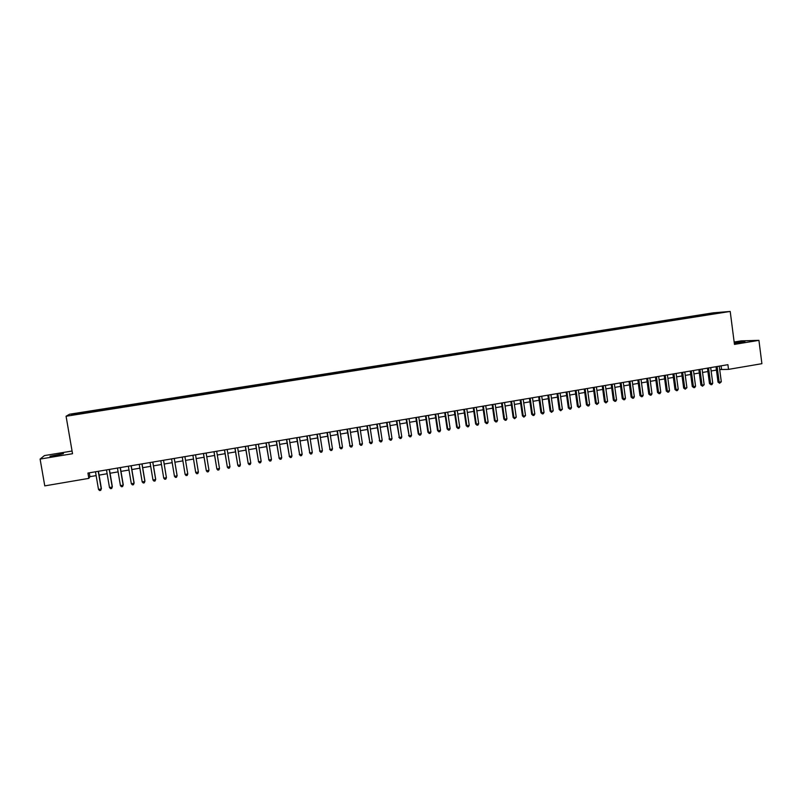 <?xml version="1.0" encoding="UTF-8"?>
<svg xmlns="http://www.w3.org/2000/svg" width="802" height="802" viewBox="0 0 802 802"><rect width="100%" height="100%" fill="white"/><g stroke="black" fill="none" stroke-linecap="round" stroke-linejoin="round"><path stroke-width="1.2" d="M56.09 455.506L63.488 453.601L50.015 456.228L56.09 455.506M734.321 343.266L744.938 341.532L734.261 342.815M75.278 414.694L78.937 413.932L75.278 414.694M72.07 451.025L44.441 455.576L40.1 459.075L44.772 485.882L88.842 478.373L89.924 476.669L96.14 475.616M713.219 312.84L69.513 414.233L66.075 416.248L730.211 311.447L713.219 312.84M730.211 311.447L734.462 344.389L758.923 340.349L741.198 340.87L734.161 342.023M719.705 369.542L728.517 369.371L727.905 364.679L87.929 473.06L88.842 478.373M720.186 312.71L724.507 312.168L720.216 312.92M83.829 413.281L712.206 314.143M83.759 413.01L71.558 414.935L85.453 411.867L702.372 314.675L721.69 312.399L712.296 313.883M758.923 340.349L761.9 363.687L728.517 369.371M40.1 459.075L72.531 453.711L66.075 416.248M99.097 475.115L107.137 473.741M110.054 473.24L118.094 471.877M120.972 471.386L129.002 470.022M131.849 469.541L139.869 468.178M142.676 467.696L150.686 466.333M153.453 465.862L161.463 464.498M164.189 464.037L172.189 462.674M174.886 462.213L182.876 460.859M185.543 460.408L193.493 459.055M196.169 458.594L204.059 457.25M206.756 456.799L214.585 455.466M217.292 455.005L225.071 453.681M227.788 453.22L235.507 451.907M238.244 451.436L245.913 450.133M248.65 449.671L256.259 448.378M259.016 447.907L266.575 446.624M269.342 446.153L276.85 444.869M279.627 444.398L287.076 443.135M289.873 442.654L297.261 441.401M300.068 440.92L307.407 439.676M310.224 439.195L317.512 437.952M320.349 437.471L327.577 436.238M330.424 435.757L337.602 434.534M340.459 434.052L347.587 432.839M350.454 432.348L357.532 431.145M360.409 430.654L367.426 429.461M370.323 428.97L377.291 427.787M380.198 427.296L387.115 426.113M390.033 425.621L396.9 424.448M399.827 423.947L406.654 422.794M409.591 422.293L416.358 421.14M419.306 420.639L426.032 419.496M428.99 418.995L435.656 417.852M438.624 417.351L445.25 416.228M448.228 415.717L454.804 414.604M457.802 414.093L464.328 412.98M467.325 412.469L473.802 411.366M476.819 410.855L483.245 409.762M486.273 409.251L492.659 408.158M495.686 407.647L502.022 406.564M505.07 406.053L511.355 404.98M514.413 404.459L520.658 403.396M523.716 402.875L529.922 401.822M532.989 401.301L539.144 400.248M542.222 399.727L548.337 398.694M551.425 398.163L557.49 397.13M560.588 396.609L566.613 395.576M569.721 395.055L575.696 394.033M578.813 393.501L584.738 392.499M587.866 391.967L593.761 390.965M596.899 390.434L602.733 389.431M605.881 388.9L611.685 387.917M614.843 387.376L620.598 386.394M623.766 385.862L629.48 384.89M632.648 384.348L638.322 383.386M641.5 382.845L647.134 381.882M650.322 381.341L655.906 380.389M659.114 379.847L664.657 378.905M667.865 378.354L673.369 377.421M676.587 376.87L682.051 375.948M685.269 375.396L690.692 374.474M693.931 373.922L699.314 373.01M702.552 372.459L707.895 371.547M711.143 370.995L716.447 370.093M721.098 365.832L721.539 369.231M89.273 472.839L89.924 476.669M705.91 315.136L705.459 314.434M702.502 315.677L702.372 314.675M85.654 413L85.453 411.867M84.932 412.228L85.012 413.1M714.602 313.522L714.752 312.97M72.912 414.123L73.553 414.624M716.006 366.694L718.011 382.093L719.163 382.143L717.118 366.504M721.299 381.782L719.615 383.236L719.163 382.143L721.299 381.782L719.254 366.143M719.615 383.236L718.011 382.093M707.444 368.148L709.469 383.577L710.602 383.627L708.547 367.958M712.747 383.256L711.925 384.569L711.063 384.709L710.602 383.627L712.747 383.256L710.692 367.597M711.063 384.709L709.469 383.577M698.863 369.602L700.898 385.05L702.011 385.11L699.946 369.411M704.166 384.739L702.482 386.203L702.011 385.11L704.166 384.739L702.101 369.05M702.482 386.203L700.898 385.05M690.241 371.055L692.286 386.544L693.389 386.604L691.314 370.875M695.555 386.223L694.732 387.536L693.87 387.687L693.389 386.604L695.555 386.223L693.479 370.514M693.87 387.687L692.286 386.544M681.59 372.519L683.655 388.038L684.738 388.098L682.652 372.349M686.903 387.727L685.229 389.191L684.738 388.098L686.903 387.727L684.818 371.978M685.229 389.191L683.655 388.038M672.908 373.993L674.983 389.531L676.056 389.602L673.951 373.812M678.231 389.221L677.419 390.534L676.547 390.684L676.056 389.602L678.231 389.221L676.126 373.451M676.547 390.684L674.983 389.531M664.196 375.466L666.282 391.035L667.334 391.105L665.219 375.296M669.52 390.724L668.708 392.048L667.835 392.198L667.334 391.105L669.52 390.724L667.404 374.925M667.835 392.198L666.282 391.035M655.445 376.95L657.55 392.549L658.582 392.619L656.457 376.78M660.778 392.238L659.966 393.561L659.094 393.712L658.582 392.619L660.778 392.238L658.653 376.409M659.094 393.712L657.55 392.549M646.663 378.434L648.778 394.063L649.8 394.133L647.655 378.273M651.996 393.752L651.194 395.075L650.312 395.226L649.8 394.133L651.996 393.752L649.861 377.892M650.312 395.226L648.778 394.063M637.851 379.927L639.976 395.576L640.978 395.657L638.823 379.767M643.184 395.276L642.392 396.599L641.51 396.749L640.978 395.657L643.184 395.276L641.039 379.396M641.51 396.749L639.976 395.576M629.009 381.431L631.144 397.11L632.126 397.19L629.961 381.271M634.342 396.81L633.55 398.133L632.668 398.283L632.126 397.19L634.342 396.81L632.177 380.89M632.668 398.283L631.144 397.11M620.126 382.935L622.272 398.634L623.244 398.724L621.059 382.775M625.47 398.343L624.678 399.667L623.786 399.817L623.244 398.724L625.47 398.343L623.284 382.394M623.786 399.817L622.272 398.634M611.204 384.439L613.37 400.178L614.322 400.268L612.126 384.288M616.558 399.877L615.766 401.211L614.873 401.361L614.322 400.268L616.558 399.877L614.362 383.907M614.873 401.361L613.37 400.178M602.262 385.962L604.427 401.722L605.37 401.812L603.164 385.802M607.605 401.431L605.931 402.915L605.37 401.812L607.605 401.431L605.41 385.421M605.931 402.915L604.427 401.722M593.279 387.476L595.465 403.276L596.377 403.366L594.162 387.326M598.633 402.985L596.949 404.469L596.377 403.366L598.633 402.985L596.417 386.945M596.949 404.469L595.465 403.276M584.257 389.01L586.452 404.83L587.355 404.93L585.129 388.86M589.62 404.539L588.838 405.872L587.936 406.023L587.355 404.93L589.62 404.539L587.385 388.479M587.936 406.023L586.452 404.83M575.204 390.544L577.42 406.393L578.302 406.494L576.057 390.394M580.568 406.103L578.894 407.596L578.302 406.494L580.568 406.103L578.322 390.013M578.894 407.596L577.42 406.393M566.122 392.078L568.347 407.957L569.209 408.068L566.944 391.937M571.485 407.677L570.713 409.01L569.811 409.16L569.209 408.068L571.485 407.677L569.23 391.556M569.811 409.16L568.347 407.957M556.999 393.622L559.235 409.531L560.087 409.642L557.811 393.481M562.372 409.251L560.688 410.744L560.087 409.642L562.372 409.251L560.097 393.1M560.688 410.744L559.235 409.531M547.836 395.175L550.092 411.115L550.924 411.225L548.628 395.035M553.21 410.835L551.535 412.328L550.924 411.225L553.21 410.835L550.934 394.654M551.535 412.328L550.092 411.115M538.643 396.729L540.909 412.699L541.721 412.819L539.425 396.599M544.027 412.418L543.265 413.762L542.352 413.912L541.721 412.819L544.027 412.418L541.731 396.208M542.352 413.912L540.909 412.699M529.42 398.293L531.696 414.293L532.488 414.413L530.172 398.163M534.804 414.012L534.052 415.356L533.119 415.516L532.488 414.413L534.804 414.012L532.488 397.772M533.119 415.516L531.696 414.293M520.147 399.867L522.443 415.887L523.225 416.017L520.889 399.737M525.541 415.616L523.866 417.12L523.225 416.017L525.541 415.616L523.215 399.346M523.866 417.12L522.443 415.887M510.854 401.441L513.16 417.491L513.912 417.621L511.566 401.321M516.247 417.22L514.573 418.724L513.912 417.621L516.247 417.22L513.902 400.92M514.573 418.724L513.16 417.491M501.511 403.015L503.836 419.105L504.578 419.235L502.212 402.905M506.914 418.834L506.172 420.178L505.24 420.338L504.578 419.235L506.914 418.834L504.558 402.504M505.24 420.338L503.836 419.105M492.137 404.609L494.483 420.719L495.195 420.86L492.819 404.489M497.541 420.448L496.809 421.802L495.867 421.962L495.195 420.86L497.541 420.448L495.175 404.098M495.867 421.962L494.483 420.719M482.734 406.203L485.08 422.343L485.781 422.484L483.395 406.093M488.137 422.083L487.405 423.426L486.463 423.586L485.781 422.484L488.137 422.083L485.751 405.692M486.463 423.586L485.08 422.343M473.28 407.797L475.646 423.977L476.328 424.118L473.922 407.687M478.694 423.707L477.972 425.06L477.02 425.22L476.328 424.118L478.694 423.707L476.298 407.286M477.02 425.22L475.646 423.977M463.797 409.411L466.183 425.611L466.844 425.762L464.428 409.301M469.22 425.351L468.488 426.704L467.546 426.864L466.844 425.762L469.22 425.351L466.804 408.9M467.546 426.864L466.183 425.611M454.283 411.015L456.679 427.255L457.31 427.406L454.884 410.915M459.696 426.995L458.975 428.348L458.022 428.509L457.31 427.406L459.696 426.995L457.27 410.514M458.022 428.509L456.679 427.255M444.719 412.639L447.135 428.9L447.747 429.06L445.3 412.539M450.143 428.649L449.431 430.002L448.468 430.163L447.747 429.06L450.143 428.649L447.706 412.138M448.468 430.163L447.135 428.9M435.125 414.263L437.551 430.554L438.153 430.714L435.687 414.163M440.549 430.303L439.837 431.656L438.884 431.827L438.153 430.714L440.549 430.303L438.092 413.762M438.884 431.827L437.551 430.554M425.491 415.897L427.927 432.218L428.509 432.388L426.032 415.807M430.925 431.967L430.213 433.331L429.25 433.491L428.509 432.388L430.925 431.967L428.448 415.396M429.25 433.491L427.927 432.218M415.817 417.531L418.273 433.892L418.834 434.052L416.338 417.441M421.25 433.641L420.549 434.995L419.586 435.165L418.834 434.052L421.25 433.641L418.764 417.03M419.586 435.165L418.273 433.892M406.103 419.175L409.11 435.737L406.604 419.095M411.546 435.316L410.845 436.679L409.872 436.849L409.11 435.737L411.546 435.316L409.04 418.684M409.872 436.849L408.579 435.566M396.358 420.829L399.356 437.421L396.84 420.749M401.802 437L401.11 438.363L400.128 438.534L399.356 437.421L401.802 437L399.286 420.328M400.128 438.534L398.845 437.24M386.564 422.484L389.561 439.115L387.025 422.403M392.018 438.694L391.326 440.057L390.343 440.228L389.561 439.115L392.018 438.694L389.481 421.992M390.343 440.228L389.07 438.935M376.739 424.148L379.727 440.819L377.181 424.078M382.193 440.388L381.511 441.762L380.529 441.932L379.727 440.819L382.193 440.388L379.647 423.656M380.529 441.932L379.256 440.629M366.875 425.822L369.862 442.524L367.286 425.752M372.328 442.092L371.647 443.466L370.664 443.636L369.862 442.524L372.328 442.092L369.762 425.331M370.664 443.636L369.401 442.333M356.97 427.496L359.948 444.238L357.361 427.436M362.424 443.807L361.752 445.18L360.76 445.351L359.948 444.238L362.424 443.807L359.847 427.015M360.76 445.351L359.507 444.037M347.015 429.18L349.993 445.952L347.396 429.12M352.489 445.521L351.817 446.894L350.815 447.065L349.993 445.952L352.489 445.521L349.893 428.699M350.815 447.065L349.582 445.752M337.03 430.875L339.998 447.686L337.381 430.814M342.504 447.245L341.832 448.629L340.84 448.799L339.998 447.686L342.504 447.245L339.888 430.393M340.84 448.799L339.607 447.476M327.005 432.569L329.963 449.421L327.336 432.519M332.479 448.98L331.817 450.363L330.815 450.534L329.963 449.421L332.479 448.98L329.853 432.088M330.815 450.534L329.602 449.21M316.94 434.283L319.898 451.155L317.241 434.223M322.414 450.724L321.762 452.097L320.75 452.278L319.898 451.155L322.414 450.724L319.767 433.802M320.75 452.278L319.547 450.945M306.825 435.987L309.783 452.909L307.116 435.937M312.309 452.468L311.657 453.852L310.645 454.022L309.783 452.909L312.309 452.468L309.652 435.516M310.645 454.022L309.452 452.689M296.68 437.712L299.627 454.664L296.94 437.661M302.164 454.223L301.522 455.606L300.499 455.777L299.627 454.664L302.164 454.223L299.487 437.23M300.499 455.777L299.316 454.443M286.494 439.436L289.422 456.428L286.725 439.396M291.978 455.977L291.337 457.371L290.314 457.541L289.422 456.428L291.978 455.977L289.281 438.965M290.314 457.541L289.151 456.198M276.259 441.17L279.186 458.193L276.469 441.13M281.753 457.752L281.111 459.135L280.088 459.315L279.186 458.193L281.753 457.752L279.036 440.699M280.088 459.315L278.926 457.962M265.983 442.904L268.911 459.967L266.174 442.874M271.477 459.526L270.845 460.909L269.823 461.09L268.911 459.967L271.477 459.526L268.75 442.443M269.823 461.09L268.67 459.736M255.668 444.659L258.585 461.752L255.838 444.629M261.171 461.31L260.54 462.694L259.507 462.874L258.585 461.752L261.171 461.31L258.424 444.188M259.507 462.874L258.374 461.511M245.312 446.413L248.219 463.546L245.452 446.383M250.815 463.095L250.194 464.488L249.151 464.669L248.219 463.546L250.815 463.095L248.049 445.942M234.906 448.168L237.813 465.34L235.026 448.148M240.42 464.889L239.798 466.283L238.755 466.463L237.813 465.34L240.42 464.889L237.643 447.706M224.46 449.942L227.357 467.155L224.56 449.922M229.974 466.694L229.362 468.097L228.319 468.278L227.357 467.155L229.974 466.694L227.177 449.481M213.974 451.716L216.861 468.969L214.044 451.706M219.497 468.508L218.886 469.902L217.833 470.092L216.861 468.969L219.497 468.508L216.68 451.255M203.447 453.501L206.325 470.784L203.497 453.491M208.971 470.333L208.37 471.726L207.307 471.907L206.325 470.784L208.971 470.333L206.134 453.04M198.395 472.157L197.803 473.561L196.741 473.741L195.748 472.619L192.891 455.285L195.678 472.348L198.395 472.157L195.548 454.834M184.921 456.639L187.778 473.992L185.122 474.453L182.255 457.09M187.778 473.992L187.187 475.396L186.124 475.576L185.122 474.453M174.455 476.298L175.468 477.421L176.54 477.24L177.102 475.556L174.255 458.443L177.122 475.837L174.455 476.298L171.568 458.894M163.518 460.258L166.425 477.681L163.738 478.152L160.831 460.719M163.568 460.248L166.425 477.681L165.844 479.085L164.771 479.275L163.738 478.152M152.751 462.082L155.668 479.546L152.981 480.007L150.054 462.543M152.821 462.072L155.698 479.255L155.097 480.949L154.024 481.13L152.981 480.007M141.944 463.917L144.881 481.411L142.175 481.872L139.227 464.378M142.034 463.897L144.931 481.12L144.31 482.814L143.227 483.005L142.175 481.872M131.087 465.751L134.044 483.285L131.327 483.746L128.36 466.213M131.207 465.731L134.114 482.984L133.483 484.689L132.39 484.879L131.327 483.746M120.18 467.596L123.157 485.16L120.43 485.631L117.453 468.057M120.33 467.576L123.257 484.859L122.596 486.573L121.513 486.764L120.43 485.631M109.232 469.451L112.23 487.055L109.483 487.526L106.486 469.922M109.413 469.421L112.35 486.744L111.678 488.468L110.586 488.659L109.483 487.526M112.35 486.744L111.678 488.468M98.235 471.315L101.252 488.949L98.496 489.42L95.488 471.787M98.435 471.285L101.403 488.639L100.701 490.363L99.608 490.553L98.496 489.42M101.403 488.639L100.701 490.363"/></g></svg>
